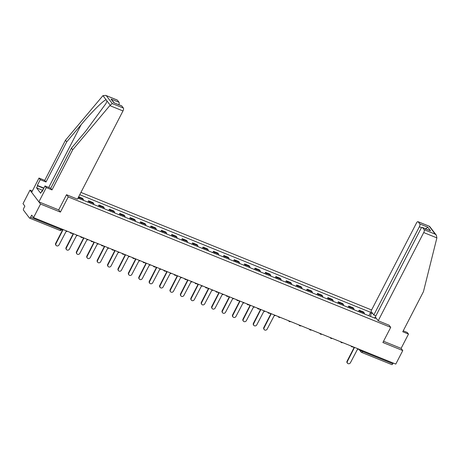 <?xml version="1.0" encoding="UTF-8"?>
<svg xmlns="http://www.w3.org/2000/svg" width="460" height="460" viewBox="0 0 460 460"><rect width="100%" height="100%" fill="white"/><g stroke="black" fill="none" stroke-linecap="round" stroke-linejoin="round"><path stroke-width="0.69" d="M32.286 191.072L29.986 190.141L23 203.677L24.869 206.137L23.776 208.248A1.564 0.615 -68 0 0 23.5 210.162L29.469 218.04A1.564 0.615 -68 0 0 29.584 218.132A1.564 0.615 -68 0 0 30.596 217.235L60.812 229.459A1.564 0.328 27.3 0 0 61.784 229.62L62.042 229.114M371.599 309.965L80.931 192.412M29.986 190.141L40.532 204.056L33.551 217.591L395.79 364.084L402.77 350.554L401.114 348.369L383.542 341.257M40.532 204.056L60.415 212.1L68.241 196.932L390.718 327.347L382.892 342.51L402.77 350.554M33.551 217.591L31.682 215.13L30.596 217.235M393.191 363.038L392.834 363.728A1.564 0.615 112 0 1 391.822 364.625L361.606 352.406A1.564 0.615 -68 0 0 362.612 351.509L392.834 363.728M364.458 313.973A3.599 1.414 -68 0 0 364.188 312.852L363.544 312.006L359.139 310.224L359.783 311.075A3.599 1.414 112 0 1 360.053 312.196M358.455 311.546L359.139 310.224M354.05 309.764A3.599 1.414 -68 0 0 353.78 308.643L353.136 307.797L348.737 306.015L349.376 306.866A3.599 1.414 112 0 1 349.646 307.987M348.053 307.343L348.737 306.015M343.643 305.561A3.599 1.414 -68 0 0 343.373 304.434L342.729 303.589L338.33 301.806L338.974 302.657A3.599 1.414 112 0 1 339.238 303.778M337.646 303.134L338.33 301.806M333.235 301.352A3.599 1.414 -68 0 0 332.965 300.225L332.321 299.379L327.922 297.597L328.566 298.448A3.599 1.414 112 0 1 328.831 299.569M327.238 298.925L327.922 297.597M322.828 297.143A3.599 1.414 -68 0 0 322.558 296.016L321.919 295.171L317.515 293.388L318.159 294.239A3.599 1.414 112 0 1 318.429 295.36M316.831 294.716L317.515 293.388M312.421 292.934A3.599 1.414 -68 0 0 312.156 291.812L311.512 290.961L307.108 289.179L307.751 290.03A3.599 1.414 112 0 1 308.022 291.151M306.423 290.507L307.108 289.179M302.019 288.725A3.599 1.414 -68 0 0 301.748 287.603L301.104 286.752L296.7 284.97L297.344 285.821A3.599 1.414 112 0 1 297.614 286.942M296.016 286.298L296.7 284.97M291.611 284.516A3.599 1.414 -68 0 0 291.341 283.394L290.697 282.543L286.292 280.761L286.936 281.612A3.599 1.414 112 0 1 287.207 282.733M285.608 282.089L286.292 280.761M281.204 280.307A3.599 1.414 -68 0 0 280.933 279.185L280.289 278.334L275.885 276.552L276.529 277.403A3.599 1.414 112 0 1 276.799 278.524M275.201 277.88L275.885 276.552M270.796 276.098A3.599 1.414 -68 0 0 270.526 274.976L269.882 274.125L265.477 272.343L266.121 273.194A3.599 1.414 112 0 1 266.392 274.315M264.793 273.671L265.477 272.343M260.389 271.889A3.599 1.414 -68 0 0 260.118 270.767L259.474 269.916L255.076 268.14L255.714 268.985A3.599 1.414 112 0 1 255.984 270.106M254.391 269.462L255.076 268.14M249.981 267.68A3.599 1.414 -68 0 0 249.711 266.558L249.067 265.707L244.668 263.931L245.312 264.776A3.599 1.414 112 0 1 245.577 265.897M243.984 265.253L244.668 263.931M239.574 263.471A3.599 1.414 -68 0 0 239.303 262.349L238.659 261.498L234.261 259.722L234.905 260.567A3.599 1.414 112 0 1 235.169 261.688M233.577 261.044L234.261 259.722M229.166 259.262A3.599 1.414 -68 0 0 228.896 258.14L228.258 257.289L223.853 255.513L224.497 256.358A3.599 1.414 112 0 1 224.767 257.485M223.169 256.835L223.853 255.513M218.759 255.053A3.599 1.414 -68 0 0 218.494 253.931L217.85 253.08L213.446 251.304L214.09 252.149A3.599 1.414 112 0 1 214.36 253.276M212.761 252.626L213.446 251.304M208.351 250.844A3.599 1.414 -68 0 0 208.087 249.722L207.443 248.871L203.038 247.095L203.682 247.94A3.599 1.414 112 0 1 203.952 249.067M202.354 248.417L203.038 247.095M197.949 246.635A3.599 1.414 -68 0 0 197.679 245.513L197.035 244.668L192.631 242.886L193.275 243.737A3.599 1.414 112 0 1 193.545 244.858M191.946 244.208L192.631 242.886M187.542 242.426A3.599 1.414 -68 0 0 187.272 241.304L186.628 240.459L182.223 238.677L182.867 239.528A3.599 1.414 112 0 1 183.137 240.649M181.539 239.999L182.223 238.677M177.134 238.217A3.599 1.414 -68 0 0 176.864 237.095L176.22 236.25L171.816 234.468L172.46 235.319A3.599 1.414 112 0 1 172.73 236.44M171.131 235.796L171.816 234.468M166.727 234.013A3.599 1.414 -68 0 0 166.457 232.886L165.813 232.041L161.408 230.259L162.052 231.11A3.599 1.414 112 0 1 162.322 232.231M160.73 231.587L161.408 230.259M156.32 229.804A3.599 1.414 -68 0 0 156.049 228.677L155.405 227.832L151.006 226.05L151.645 226.901A3.599 1.414 112 0 1 151.915 228.022M150.322 227.378L151.006 226.05M145.912 225.595A3.599 1.414 -68 0 0 145.642 224.468L144.998 223.623L140.599 221.841L141.243 222.692A3.599 1.414 112 0 1 141.507 223.813M139.915 223.169L140.599 221.841M135.504 221.386A3.599 1.414 -68 0 0 135.234 220.265L134.596 219.414L130.191 217.632L130.835 218.483A3.599 1.414 112 0 1 131.106 219.604M129.507 218.96L130.191 217.632M125.097 217.177A3.599 1.414 -68 0 0 124.832 216.056L124.188 215.205L119.784 213.423L120.428 214.274A3.599 1.414 112 0 1 120.698 215.395M119.1 214.751L119.784 213.423M114.689 212.968A3.599 1.414 -68 0 0 114.425 211.847L113.781 210.996L109.376 209.214L110.02 210.065A3.599 1.414 112 0 1 110.291 211.186M108.692 210.542L109.376 209.214M104.288 208.759A3.599 1.414 -68 0 0 104.017 207.638L103.373 206.787L98.969 205.005L99.613 205.856A3.599 1.414 112 0 1 99.883 206.977M98.285 206.333L98.969 205.005M93.88 204.55A3.599 1.414 -68 0 0 93.61 203.429L92.966 202.578L88.561 200.796L89.205 201.647A3.599 1.414 112 0 1 89.476 202.768M87.877 202.124L88.561 200.796M83.473 200.341A3.599 1.414 -68 0 0 83.202 199.22L82.558 198.369L78.671 196.799M78.528 197.075L78.798 197.438A3.599 1.414 112 0 1 79.068 198.559M376.343 318.332L374.676 317.653L374.273 317.946M77.987 198.122L375.17 318.308L374.676 317.653M370.622 316.468L371.134 312.978L370.639 312.323L79.758 194.689M371.134 312.978L372.801 313.651M66.585 194.747L68.241 196.932M389.062 325.162L390.718 327.347M58.707 209.852L60.415 212.1M368.862 315.755L370.639 312.323M353.487 346.978A1.564 1.403 142.8 0 0 354.263 347.892L347.346 361.537A1.8 1.61 142.8 0 0 350.411 362.773L357.535 349.215A1.564 1.403 142.8 0 0 358.817 349.134M347.444 363.245L347.168 362.882A1.8 1.61 -37.2 0 1 347.07 361.175L353.999 347.748M353.717 347.478L353.441 347.116A1.564 1.403 -37.2 0 1 353.315 346.909M378.189 320.764L423.717 232.559A2.346 0.926 -68 0 0 424.137 229.684L422.533 227.573A2.346 0.926 -68 0 0 422.36 227.435A2.346 0.926 -68 0 0 420.848 228.775L375.32 316.98L378.189 320.764L389.114 325.226M424.137 229.684L435.24 234.18L436.362 235.192L436.885 237.889L423.459 291.64L402.753 331.763L408.486 334.086L407.244 332.442L403.236 330.826M408.486 334.086L401.114 348.369M419.767 223.922L418.163 221.806A2.346 0.926 -68 0 0 417.99 221.674A2.346 0.926 -68 0 0 416.478 223.014L370.955 311.219L373.825 315.002L419.347 226.797A2.346 0.926 -68 0 0 419.767 223.922L427.771 227.159L425.35 229.23M375.906 315.847L373.825 315.002M422.36 227.435L430.537 230.811L422.533 227.573M436.362 235.192L429.559 226.349L418.163 221.806M109.813 105.616L112.297 103.575L123.406 108.065A2.346 0.926 112 0 1 122.981 110.94L109.813 105.616L72.697 149.787L51.986 189.911L46.247 187.594L38.876 201.871L58.69 209.886L66.516 194.718L77.458 199.145L122.981 110.94M42.561 190.296L36.593 187.887L40.664 193.257L41.716 191.216L42.055 191.665L45.005 185.949L50.744 188.272L71.45 148.149L85.87 130.985L105.978 103.5L107.025 101.01L106.11 99.797C103.736 100.044 91.304 112.447 81.127 124.723L66.706 141.881L45.994 182.005L40.256 179.688L37.306 185.397L43.913 188.071M71.45 148.149L72.697 149.787M45.005 185.949L46.247 187.594M50.744 188.272L51.986 189.911M117.432 100.188L105.696 95.375L117.26 100.05A2.346 0.926 112 0 1 117.432 100.188L119.037 102.304A2.346 0.926 112 0 1 118.841 104.69M36.593 187.887L37.645 185.846L37.306 185.397M105.696 95.375L102.965 95.651L102.58 96.071L65.458 140.242L44.746 180.366L39.014 178.043L40.256 179.688M39.014 178.043L31.642 192.326L38.876 201.871M44.746 180.366L45.994 182.005M65.458 140.242L66.706 141.881M121.802 105.949L113.792 102.712L121.63 105.811A2.346 0.926 112 0 1 121.802 105.949L123.406 108.065M41.716 191.216L42.188 191.406M43.78 188.324L37.645 185.846M114.224 102.821L111.032 99.067L119.037 102.304M43.315 189.227L43.481 188.905M42.027 191.343L43.171 189.117M270.233 313.312A1.564 1.403 142.8 0 0 271.009 314.226L264.086 327.865A1.8 1.61 142.8 0 0 267.156 329.107L274.275 315.543A1.564 1.403 142.8 0 0 275.563 315.468M264.189 329.573L263.913 329.21A1.8 1.61 -37.2 0 1 263.816 327.503L270.744 314.077M270.463 313.806L270.187 313.45A1.564 1.403 -37.2 0 1 270.06 313.243M259.825 309.103A1.564 1.403 142.8 0 0 260.601 310.017L253.684 323.656A1.8 1.61 142.8 0 0 256.749 324.898L263.873 311.339A1.564 1.403 142.8 0 0 265.155 311.259M253.782 325.364L253.506 325.001A1.8 1.61 -37.2 0 1 253.408 323.294L260.337 309.867M260.055 309.603L259.779 309.241A1.564 1.403 -37.2 0 1 259.653 309.034M249.418 304.894A1.564 1.403 142.8 0 0 250.194 305.808L243.277 319.447A1.8 1.61 142.8 0 0 246.341 320.689L253.466 307.13A1.564 1.403 142.8 0 0 254.748 307.05M243.374 321.155L243.098 320.792A1.8 1.61 -37.2 0 1 243.001 319.085L249.929 305.664M249.648 305.394L249.377 305.032A1.564 1.403 -37.2 0 1 249.245 304.825M239.016 300.685A1.564 1.403 142.8 0 0 239.786 301.599L232.869 315.238A1.8 1.61 142.8 0 0 235.934 316.48L243.058 302.921A1.564 1.403 142.8 0 0 244.346 302.841M232.967 316.946L232.691 316.584A1.8 1.61 -37.2 0 1 232.593 314.876L239.522 301.455M239.24 301.185L238.97 300.823A1.564 1.403 -37.2 0 1 238.843 300.616M228.608 296.476A1.564 1.403 142.8 0 0 229.379 297.39L222.462 311.029A1.8 1.61 142.8 0 0 222.559 312.737A1.8 1.61 142.8 0 0 225.532 312.271L232.651 298.712A1.564 1.403 142.8 0 0 233.939 298.632M222.559 312.737L222.283 312.374A1.8 1.61 -37.2 0 1 222.186 310.667L229.114 297.246M228.833 296.976L228.562 296.614A1.564 1.403 -37.2 0 1 228.436 296.407M218.201 292.267A1.564 1.403 142.8 0 0 218.971 293.181L212.054 306.82A1.8 1.61 142.8 0 0 212.152 308.528A1.8 1.61 142.8 0 0 215.125 308.062L222.243 294.503A1.564 1.403 142.8 0 0 223.531 294.423M212.152 308.528L211.882 308.166A1.8 1.61 -37.2 0 1 211.778 306.458L218.707 293.037M218.431 292.767L218.155 292.405A1.564 1.403 -37.2 0 1 218.028 292.198M207.793 288.058A1.564 1.403 142.8 0 0 208.57 288.972L201.647 302.611A1.8 1.61 142.8 0 0 201.744 304.319A1.8 1.61 142.8 0 0 204.717 303.853L211.836 290.294A1.564 1.403 142.8 0 0 213.124 290.214M201.744 304.319L201.474 303.957A1.8 1.61 -37.2 0 1 201.371 302.249L208.299 288.828M208.023 288.558L207.748 288.196A1.564 1.403 -37.2 0 1 207.621 287.989M197.386 283.849A1.564 1.403 142.8 0 0 198.162 284.763L191.239 298.402A1.8 1.61 142.8 0 0 194.31 299.644L201.428 286.085A1.564 1.403 142.8 0 0 202.716 286.005M191.343 300.11L191.067 299.753A1.8 1.61 -37.2 0 1 190.969 298.04L197.898 284.619M197.616 284.349L197.34 283.987A1.564 1.403 -37.2 0 1 197.213 283.78M186.978 279.64A1.564 1.403 142.8 0 0 187.755 280.554L180.832 294.193A1.8 1.61 142.8 0 0 180.935 295.906A1.8 1.61 142.8 0 0 183.902 295.435L191.021 281.877A1.564 1.403 142.8 0 0 192.309 281.796M180.935 295.906L180.659 295.544A1.8 1.61 -37.2 0 1 180.561 293.836L187.49 280.41M187.208 280.14L186.933 279.778A1.564 1.403 -37.2 0 1 186.806 279.571M176.571 275.431A1.564 1.403 142.8 0 0 177.347 276.345L170.424 289.99A1.8 1.61 142.8 0 0 173.495 291.226L180.613 277.667A1.564 1.403 142.8 0 0 181.901 277.587M170.528 291.697L170.252 291.335A1.8 1.61 -37.2 0 1 170.154 289.627L177.083 276.201M176.801 275.931L176.525 275.569A1.564 1.403 -37.2 0 1 176.398 275.362M166.163 271.222A1.564 1.403 142.8 0 0 166.94 272.136L160.023 285.781A1.8 1.61 142.8 0 0 163.087 287.017L170.211 273.458A1.564 1.403 142.8 0 0 171.494 273.378M160.12 287.488L159.844 287.126A1.8 1.61 -37.2 0 1 159.746 285.418L166.675 271.992M166.393 271.722L166.117 271.36A1.564 1.403 -37.2 0 1 165.991 271.153M155.756 267.013A1.564 1.403 142.8 0 0 156.532 267.927L149.615 281.572A1.8 1.61 142.8 0 0 152.68 282.808L159.804 269.249A1.564 1.403 142.8 0 0 161.086 269.169M149.713 283.279L149.437 282.917A1.8 1.61 -37.2 0 1 149.339 281.209L156.268 267.783M155.986 267.513L155.716 267.151A1.564 1.403 -37.2 0 1 155.583 266.944M145.354 262.804A1.564 1.403 142.8 0 0 146.125 263.718L139.207 277.363A1.8 1.61 142.8 0 0 142.272 278.605L149.396 265.04A1.564 1.403 142.8 0 0 150.684 264.96M139.305 279.07L139.029 278.708A1.8 1.61 -37.2 0 1 138.931 277L145.86 263.574M145.578 263.304L145.308 262.942A1.564 1.403 -37.2 0 1 145.176 262.735M134.947 258.595A1.564 1.403 142.8 0 0 135.717 259.509L128.8 273.154A1.8 1.61 142.8 0 0 128.898 274.861A1.8 1.61 142.8 0 0 131.87 274.396L138.989 260.832A1.564 1.403 142.8 0 0 140.277 260.751M128.898 274.861L128.622 274.499A1.8 1.61 -37.2 0 1 128.524 272.791L135.453 259.365M135.171 259.095L134.901 258.733A1.564 1.403 -37.2 0 1 134.774 258.526M124.539 254.391A1.564 1.403 142.8 0 0 125.31 255.3L118.392 268.945A1.8 1.61 142.8 0 0 118.49 270.652A1.8 1.61 142.8 0 0 121.463 270.187L128.582 256.623A1.564 1.403 142.8 0 0 129.869 256.542M118.49 270.652L118.22 270.29A1.8 1.61 -37.2 0 1 118.116 268.582L125.045 255.156M124.769 254.886L124.493 254.524A1.564 1.403 -37.2 0 1 124.367 254.317M114.132 250.183A1.564 1.403 142.8 0 0 114.908 251.091L107.985 264.736A1.8 1.61 142.8 0 0 108.083 266.443A1.8 1.61 142.8 0 0 111.055 265.978L118.174 252.413A1.564 1.403 142.8 0 0 119.462 252.333M108.083 266.443L107.812 266.081A1.8 1.61 -37.2 0 1 107.709 264.373L114.638 250.947M114.362 250.677L114.086 250.315A1.564 1.403 -37.2 0 1 113.959 250.108M103.724 245.973A1.564 1.403 142.8 0 0 104.501 246.882L97.577 260.527A1.8 1.61 142.8 0 0 97.675 262.234A1.8 1.61 142.8 0 0 100.648 261.769L107.766 248.204A1.564 1.403 142.8 0 0 109.054 248.13M97.675 262.234L97.405 261.872A1.8 1.61 -37.2 0 1 97.301 260.164L104.23 246.738M103.954 246.468L103.678 246.106A1.564 1.403 -37.2 0 1 103.552 245.899M93.317 241.764A1.564 1.403 142.8 0 0 94.093 242.679L87.17 256.318A1.8 1.61 142.8 0 0 90.24 257.56L97.359 243.995A1.564 1.403 142.8 0 0 98.647 243.921M87.273 258.025L86.998 257.663A1.8 1.61 -37.2 0 1 86.9 255.955L93.828 242.529M93.547 242.259L93.271 241.902A1.564 1.403 -37.2 0 1 93.144 241.695M82.909 237.555A1.564 1.403 142.8 0 0 83.685 238.47L76.762 252.109A1.8 1.61 142.8 0 0 79.833 253.351L86.951 239.786A1.564 1.403 142.8 0 0 88.239 239.712M76.866 253.816L76.59 253.454A1.8 1.61 -37.2 0 1 76.492 251.746L83.421 238.32M83.139 238.056L82.863 237.693A1.564 1.403 -37.2 0 1 82.737 237.486M72.502 233.346A1.564 1.403 142.8 0 0 73.278 234.261L66.361 247.9A1.8 1.61 142.8 0 0 69.425 249.142L76.544 235.583A1.564 1.403 142.8 0 0 77.832 235.503M66.459 249.607L66.182 249.245A1.8 1.61 -37.2 0 1 66.085 247.537L73.013 234.117M72.732 233.847L72.456 233.484A1.564 1.403 -37.2 0 1 72.329 233.277M62.094 229.137A1.564 1.403 142.8 0 0 62.87 230.052L55.953 243.691A1.8 1.61 142.8 0 0 59.018 244.933L66.142 231.374A1.564 1.403 142.8 0 0 67.424 231.294M56.051 245.398L55.775 245.036A1.8 1.61 -37.2 0 1 55.677 243.328L62.606 229.908M62.324 229.638L62.048 229.275A1.564 1.403 -37.2 0 1 61.996 229.201M360.358 349.761L360.858 350.411A1.564 0.328 27.3 0 0 362.612 351.509L362.969 350.813M361.048 350.037L360.858 350.411A1.564 1.403 -37.2 0 0 360.945 351.9A1.564 1.564 0 0 0 361.606 352.406A1.564 0.615 -68 0 1 361.491 352.314A1.564 1.403 -37.2 0 1 360.945 351.9L358.863 349.151M89.205 201.647L93.61 203.429M99.613 205.856L104.017 207.638M110.02 210.065L114.425 211.847M120.428 214.274L124.832 216.056M130.835 218.483L135.234 220.265M141.243 222.692L145.642 224.468M151.645 226.901L156.049 228.677M162.052 231.11L166.457 232.886M172.46 235.319L176.864 237.095M182.867 239.528L187.272 241.304M193.275 243.737L197.679 245.513M203.682 247.94L208.087 249.722M214.09 252.149L218.494 253.931M224.497 256.358L228.896 258.14M234.905 260.567L239.303 262.349M245.312 264.776L249.711 266.558M255.714 268.985L260.118 270.767M266.121 273.194L270.526 274.976M276.529 277.403L280.933 279.185M286.936 281.612L291.341 283.394M297.344 285.821L301.748 287.603M307.751 290.03L312.156 291.812M318.159 294.239L322.558 296.016M328.566 298.448L332.965 300.225M338.974 302.657L343.373 304.434M349.376 306.866L353.78 308.643M359.783 311.075L364.188 312.852M78.798 197.438L83.202 199.22M351.055 345.995A1.564 1.403 142.8 0 0 351.785 346.742M340.653 341.786A1.564 1.403 142.8 0 0 341.377 342.533M330.245 337.577A1.564 1.403 142.8 0 0 330.97 338.324M319.838 333.368A1.564 1.403 142.8 0 0 320.562 334.115M309.43 329.159A1.564 1.403 142.8 0 0 310.155 329.906M299.023 324.95A1.564 1.403 142.8 0 0 299.747 325.703M288.615 320.747A1.564 1.403 142.8 0 0 289.34 321.494M278.208 316.537A1.564 1.403 142.8 0 0 278.938 317.285M267.8 312.328A1.564 1.403 142.8 0 0 268.531 313.076M257.393 308.119A1.564 1.403 142.8 0 0 258.123 308.867M246.991 303.91A1.564 1.403 142.8 0 0 247.716 304.658M236.584 299.702A1.564 1.403 142.8 0 0 237.308 300.449M226.176 295.492A1.564 1.403 142.8 0 0 226.901 296.24M215.769 291.283A1.564 1.403 142.8 0 0 216.493 292.031M205.361 287.075A1.564 1.403 142.8 0 0 206.086 287.822M194.954 282.865A1.564 1.403 142.8 0 0 195.678 283.613M184.546 278.656A1.564 1.403 142.8 0 0 185.276 279.404M174.139 274.447A1.564 1.403 142.8 0 0 174.869 275.195M163.731 270.238A1.564 1.403 142.8 0 0 164.461 270.986M153.329 266.029A1.564 1.403 142.8 0 0 154.054 266.777M142.922 261.82A1.564 1.403 142.8 0 0 143.646 262.568M132.514 257.611A1.564 1.403 142.8 0 0 133.239 258.359M122.107 253.402A1.564 1.403 142.8 0 0 122.831 254.156M111.699 249.199A1.564 1.403 142.8 0 0 112.424 249.947M101.292 244.99A1.564 1.403 142.8 0 0 102.016 245.738M90.884 240.781A1.564 1.403 142.8 0 0 91.615 241.529M80.477 236.572A1.564 1.403 142.8 0 0 81.207 237.32M70.069 232.363A1.564 1.403 142.8 0 0 70.8 233.111M61.174 228.764L60.812 229.459A1.564 0.615 -68 0 1 59.806 230.351A1.564 1.564 0 0 0 61.784 229.62M59.691 230.259A1.564 0.615 -68 0 0 59.806 230.351L29.584 218.132M347.346 361.537L347.07 361.175M435.24 234.18L429.272 226.303M427.771 227.159L430.537 230.811M436.885 237.889L423.717 232.559M421.607 227.711L419.347 226.797M110.164 105.15L107.025 101.01M106.11 99.797L102.965 95.651M106.323 95.697L112.297 103.575M113.792 102.712L111.032 99.067M48.743 187.461L81.127 124.723M264.086 327.865L263.816 327.503M253.684 323.656L253.408 323.294M243.277 319.447L243.001 319.085M232.869 315.238L232.593 314.876M222.462 311.029L222.186 310.667M212.054 306.82L211.778 306.458M201.647 302.611L201.371 302.249M191.239 298.402L190.969 298.04M180.832 294.193L180.561 293.836M170.424 289.99L170.154 289.627M160.023 285.781L159.746 285.418M149.615 281.572L149.339 281.209M139.207 277.363L138.931 277M128.8 273.154L128.524 272.791M118.392 268.945L118.116 268.582M107.985 264.736L107.709 264.373M97.577 260.527L97.301 260.164M87.17 256.318L86.9 255.955M76.762 252.109L76.492 251.746M66.361 247.9L66.085 247.537M55.953 243.691L55.677 243.328M350.957 345.954L351.239 346.328A1.564 1.564 0 0 0 353.102 346.823M340.549 341.745L340.831 342.119A1.564 1.564 0 0 0 342.694 342.614M330.142 337.536L330.424 337.91A1.564 1.564 0 0 0 332.287 338.405M319.734 333.327L320.016 333.701A1.564 1.564 0 0 0 321.879 334.196M309.327 329.118L309.609 329.492A1.564 1.564 0 0 0 311.472 329.987M298.919 324.909L299.201 325.283A1.564 1.564 0 0 0 301.07 325.778M288.512 320.7L288.799 321.074A1.564 1.564 0 0 0 290.662 321.569M278.104 316.491L278.392 316.871A1.564 1.564 0 0 0 280.255 317.36M267.697 312.282L267.984 312.662A1.564 1.564 0 0 0 269.847 313.151M257.289 308.073L257.577 308.453A1.564 1.564 0 0 0 259.44 308.947M246.888 303.87L247.169 304.244A1.564 1.564 0 0 0 249.032 304.738M236.48 299.661L236.762 300.035A1.564 1.564 0 0 0 238.625 300.529M226.073 295.452L226.355 295.826A1.564 1.564 0 0 0 228.217 296.32M215.665 291.243L215.947 291.617A1.564 1.564 0 0 0 217.81 292.111M205.258 287.034L205.539 287.408A1.564 1.564 0 0 0 207.408 287.902M194.85 282.825L195.138 283.199A1.564 1.564 0 0 0 197.001 283.693M184.443 278.616L184.73 278.99A1.564 1.564 0 0 0 186.593 279.484M174.035 274.407L174.323 274.781A1.564 1.564 0 0 0 176.186 275.275M163.628 270.198L163.915 270.572A1.564 1.564 0 0 0 165.778 271.066M153.226 265.989L153.508 266.363A1.564 1.564 0 0 0 155.371 266.858M142.819 261.78L143.1 262.154A1.564 1.564 0 0 0 144.963 262.648M132.411 257.571L132.693 257.945A1.564 1.564 0 0 0 134.556 258.439M122.003 253.362L122.285 253.736A1.564 1.564 0 0 0 124.148 254.23M111.596 249.153L111.878 249.527A1.564 1.564 0 0 0 113.746 250.021M101.188 244.944L101.476 245.324A1.564 1.564 0 0 0 103.339 245.812M90.781 240.735L91.068 241.115A1.564 1.564 0 0 0 92.931 241.603M80.373 236.526L80.661 236.906A1.564 1.564 0 0 0 82.524 237.4M69.966 232.323L70.254 232.697A1.564 1.564 0 0 0 72.117 233.191M417.99 221.674L429.559 226.349"/></g></svg>
